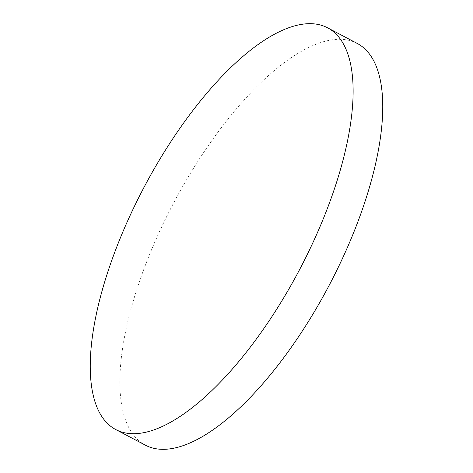 <?xml version="1.0" encoding="UTF-8"?>
<svg xmlns="http://www.w3.org/2000/svg" width="473" height="473" viewBox="0 0 473 473"><rect width="100%" height="100%" fill="white"/><g stroke="black" fill="none" stroke-linecap="round" stroke-linejoin="round"><path stroke-width="0.35" stroke-dasharray="2.37 1.77" d="M357.168 43.404A227.081 87.996 -62.2 0 0 174.017 202.237A227.081 87.996 -62.2 0 0 145.465 445.211"/><path stroke-width="0.71" d="M144.389 186.622A227.081 87.996 -62.2 0 0 115.832 429.596A227.081 87.996 -62.2 0 0 298.983 270.763A227.081 87.996 -62.2 0 0 327.535 27.789A227.081 87.996 -62.2 0 0 144.389 186.622M115.832 429.596L145.465 445.211A227.081 87.996 -62.2 0 0 328.611 286.378A227.081 87.996 -62.2 0 0 357.168 43.404L327.535 27.789"/></g></svg>
